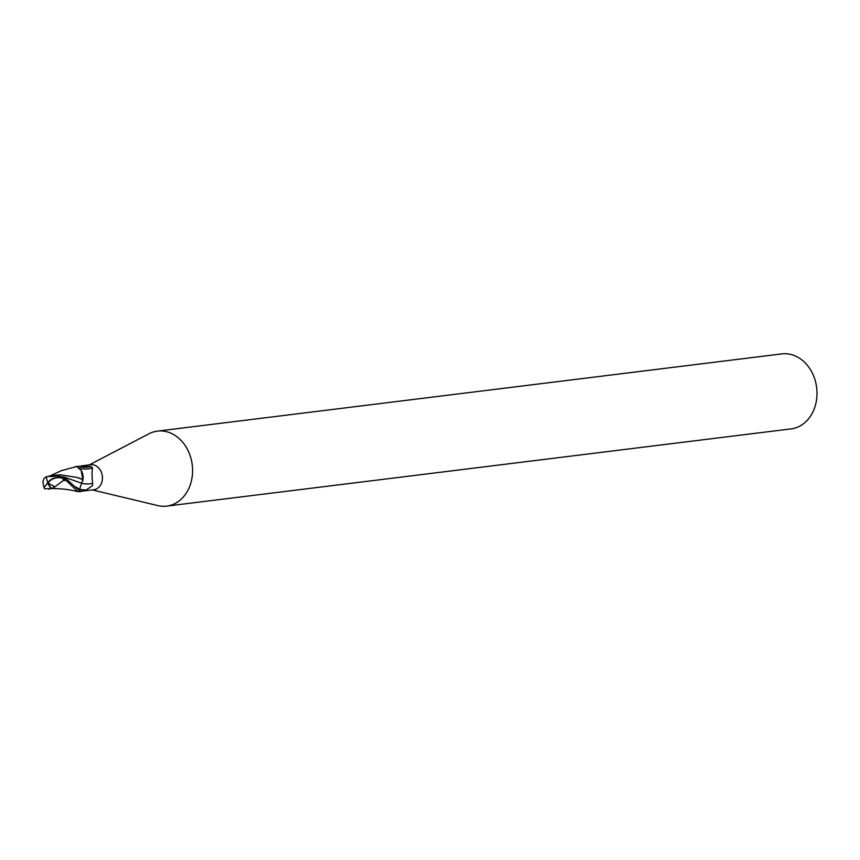 <?xml version="1.0" encoding="UTF-8"?>
<svg xmlns="http://www.w3.org/2000/svg" width="860" height="860" viewBox="0 0 860 860"><rect width="100%" height="100%" fill="white"/><g stroke="black" fill="none" stroke-linecap="round" stroke-linejoin="round"><path stroke-width="1.29" d="M78.454 491.619L93.815 489.738A12.588 10.137 -97.1 0 0 100.813 484.61A12.588 10.137 -97.1 0 0 100.803 470.99A12.588 10.137 -97.1 0 0 90.719 464.744L81.162 465.926M63.984 477.053L81.764 483.245A13.706 6.085 170.6 0 0 92.622 483.46L92.622 485.62L86.215 489.974L80.034 491.372A12.588 10.137 -97.1 0 1 78.98 491.576A12.588 10.137 -97.1 0 0 80.087 491.361L64.468 477.3L57.265 475.87L50.686 476.655L48.87 476.031L56.158 476.01M92.332 489.921L157.788 505.594A37.776 30.412 -97.1 0 0 166.69 506.11A37.776 30.412 -97.1 0 0 187.695 490.716A37.776 30.412 -97.1 0 0 187.674 449.834A37.776 30.412 -97.1 0 0 157.412 431.118A37.776 30.412 -97.1 0 0 148.909 433.784L89.236 464.927M166.69 506.11L791.103 428.882A37.776 30.412 -97.1 0 0 812.109 413.488A37.776 30.412 -97.1 0 0 812.098 372.616A37.776 30.412 -97.1 0 0 781.826 353.89L157.412 431.118M82.668 480.901A10.804 8.697 -97.1 0 0 81.227 470.592L82.796 479.654L79.636 489.211L80.195 491.856M79.346 468.238A13.007 5.773 170.6 0 0 81.023 468.678A13.007 5.773 170.6 0 0 92.579 467.99C91.859 470.947 91.869 476.107 92.622 483.46M76.411 466.529A12.588 10.137 -97.1 0 0 75.884 466.582L78.239 466.324A13.652 6.063 170.6 0 0 91.074 466.529L92.579 467.99M78.239 466.324L91.074 466.529M50.396 475.752L61.307 470.646L76.766 466.518A12.588 10.137 -97.1 0 0 75.884 466.582A12.588 10.137 -97.1 0 0 75.787 466.593M46.386 476.601A12.191 4.321 67.7 0 0 47.762 482.75A10.911 8.084 -21.1 0 1 65.027 479.278L66.059 480.213A12.588 10.137 82.9 0 1 66.08 480.364L77.852 491.683L78.98 491.576M55.018 486.717L63.414 480.45A11.976 9.632 -97.1 0 0 63.006 478.536A10.417 7.729 158.9 0 0 48.149 482.836A10.417 7.729 158.9 0 0 48.128 482.868A11.75 8.89 60.8 0 0 51.707 488.534L55.018 486.717A12.158 4.515 -154.2 0 1 48.149 482.836M46.397 476.73L44.215 478.321L43 481.342A12.158 12.158 0 0 0 44.15 487.018A10.417 0.656 -56.4 0 0 47.752 482.707M51.707 488.534L51.364 488.609A12.191 9.234 -119.2 0 1 47.762 482.75A10.911 0.688 123.6 0 1 43.892 487.405A12.588 12.588 0 0 0 44.698 488.813L55.663 488.469M48.87 489.19L51.998 488.168M54.664 488.555L51.89 488.426M43.892 487.405A10.911 0.688 123.6 0 1 44.053 486.803M52.901 475.419L60.447 474.817L77.626 477.558L82.807 479.654M76.766 466.518L81.227 470.592M66.059 480.213L63.006 478.536M63.414 480.45L66.08 480.364M77.626 477.558L80.872 478.654M45.752 477.053L53.793 475.3M75.089 466.679L75.884 466.582A12.588 10.137 -97.1 0 0 75.583 466.625M75.658 486.921L79.636 489.211A18.92 8.396 170.6 0 0 86.215 489.974M65.027 479.278A12.588 10.137 -97.1 0 0 64.468 477.3M54.298 488.577C63.436 488.781 71.294 489.824 77.852 491.683"/></g></svg>
